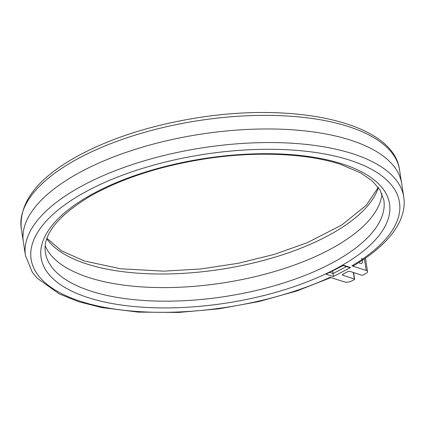 <?xml version="1.0" encoding="UTF-8"?>
<svg xmlns="http://www.w3.org/2000/svg" width="425" height="425" viewBox="0 0 425 425"><rect width="100%" height="100%" fill="white"/><g stroke="black" fill="none" stroke-linecap="round" stroke-linejoin="round"><path stroke-width="0.64" d="M401.646 183.403A191.399 79.374 171.2 0 0 200.356 134.247A191.399 79.374 171.2 0 0 23.354 241.968L25.457 255.558A191.399 79.374 171.2 0 1 202.459 147.836A191.399 79.374 171.2 0 1 403.75 196.993L401.646 183.403A191.399 79.374 171.2 0 0 200.356 134.247A191.399 79.374 171.2 0 0 23.354 241.968L21.25 228.379A191.399 79.374 -8.8 0 1 198.252 120.663A191.399 79.374 -8.8 0 1 399.543 169.814L401.646 183.403M381.974 193.667A171.254 71.017 -8.8 0 1 223.364 282.869A171.254 71.017 -8.8 0 1 45.209 245.804A171.254 71.017 -8.8 0 0 223.364 282.869A171.254 71.017 -8.8 0 0 381.974 193.667M343.156 265.535L348.877 267.389L350.572 267.543L343.251 265.168L326.044 274.168L333.359 276.547L332.78 270.964M343.251 265.168L343.145 265.529M326.044 274.168L343.166 265.529M353.35 272.478L354.36 278.986A1.009 0.42 -8.8 0 1 354.625 279.209A1.009 0.42 -8.8 0 1 354.312 279.586L351.395 281.111A5.036 2.088 171.2 0 1 344.346 281.908L330.066 277.275A186.363 77.281 -8.8 0 1 34.494 269.514A186.363 77.281 -8.8 0 1 264.153 149.308A186.363 77.281 -8.8 0 1 351.916 265.837L366.207 270.475L364.411 258.873M354.36 278.986L343.033 275.304L342.869 274.258M366.207 270.475A5.036 2.088 171.2 0 1 367.54 271.612A5.036 2.088 171.2 0 1 365.967 273.487L363.056 275.012A1.009 0.42 -8.8 0 1 361.643 275.172L350.322 271.495A2.013 0.834 171.2 0 0 347.501 271.814L343.129 274.104A2.013 0.834 171.2 0 0 342.497 274.853A2.013 0.834 171.2 0 0 343.033 275.304M361.526 258.156A4.027 2.327 -117.6 0 1 361.654 263.362A4.027 2.327 -117.6 0 1 358.918 262.491M351.916 265.837L353.632 265.721C365.574 258.66 375.557 251.191 383.584 243.323C393.013 234.09 399.266 224.565 402.337 214.742C404.164 208.76 404.637 202.842 403.75 196.993M46.782 238.845A171.254 71.017 171.2 0 0 86.519 263.888A171.254 71.017 171.2 0 0 261.641 260.918A171.254 71.017 171.2 0 0 378.372 187.51M346.428 266.597L333.173 273.53L329.901 272.467M333.359 276.547L350.572 267.543M342.826 164.108A176.29 73.105 171.2 0 0 48.296 230.632A176.29 73.105 171.2 0 0 254.793 297.675A176.29 73.105 171.2 0 0 342.826 164.108M383.839 200.074A171.254 71.017 -8.8 0 1 225.468 296.453A171.254 71.017 -8.8 0 1 45.369 252.471C42.633 234.558 57.933 215.576 91.274 195.537C123.739 177.507 163.211 165.054 209.684 158.19C258.602 151.157 307.843 153.563 340.568 164.369L360.963 173.076L372.412 181.082L379.939 189.805L383.839 200.074M46.968 238.313L61.519 250.819L84.432 261.003L120.631 268.797L163.737 271.155L200.812 268.972L238.329 263.272L274.476 254.336L307.493 242.601L341.875 224.942L366.122 205.408L377.336 188.849L378.032 187.058M21.25 228.379C19.077 201.461 38.718 176.896 80.171 154.695C112.328 137.79 150.264 125.672 193.975 118.357C294.934 101.32 393.364 122.304 399.543 169.814M353.595 272.558L354.625 279.209M367.54 271.612L365.457 258.15M330.947 277.562L296.719 290.998L258.767 301.58L218.822 308.842L178.697 312.449L138.173 312.115L101.522 307.519L78.694 301.718L59.309 293.93L37.198 278.226L32.316 272.26L25.457 255.558"/></g></svg>
